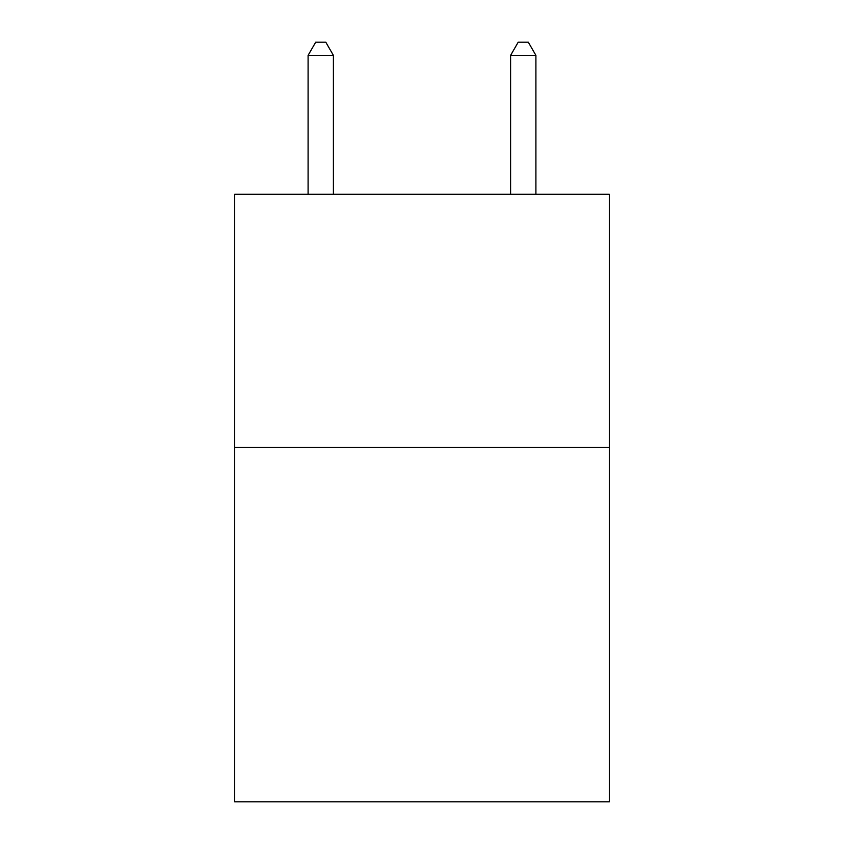 <?xml version="1.0" encoding="UTF-8"?>
<svg xmlns="http://www.w3.org/2000/svg" width="844" height="844" viewBox="0 0 844 844"><rect width="100%" height="100%" fill="white"/><g stroke="black" fill="none" stroke-linecap="round" stroke-linejoin="round"><path stroke-width="1.27" d="M609.315 447.415L609.315 801.8L234.685 801.8L234.685 194.278L609.315 194.278L609.315 447.415L234.685 447.415M333.401 194.278L333.401 55.366L308.092 55.366L308.092 194.278M308.092 55.366L315.688 42.2L325.805 42.2L333.401 55.366M535.908 194.278L535.908 55.366L510.599 55.366L510.599 194.278M510.599 55.366L518.195 42.2L528.312 42.2L535.908 55.366"/></g></svg>
